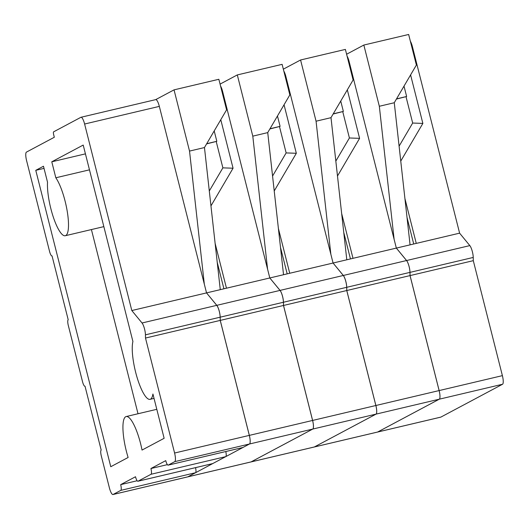 <?xml version="1.0" encoding="UTF-8"?>
<svg xmlns="http://www.w3.org/2000/svg" width="529" height="529" viewBox="0 0 529 529"><rect width="100%" height="100%" fill="white"/><g stroke="black" fill="none" stroke-linecap="round" stroke-linejoin="round"><path stroke-width="0.79" d="M212.552 463.616A5.283 1.303 -103.3 0 0 212.638 463.609A5.283 1.303 -103.3 0 0 212.718 463.576L225.757 456.633A5.283 1.303 -103.3 0 0 225.804 451.535M150.924 468.529L165.749 460.633A5.283 1.303 -103.3 0 0 168.149 465.143A5.283 1.303 -103.3 0 0 168.229 465.11L174.749 461.638A7.922 1.951 -103.3 0 0 174.59 453.029L145.495 338.044L145.435 334.831A7.922 1.951 -103.3 0 0 142.037 322.988L131.807 310.543L84.614 124.024A7.922 1.951 -103.3 0 0 81.01 117.259A7.922 1.951 -103.3 0 0 80.891 117.306L53.621 131.833A2.638 0.648 -103.3 0 0 53.674 134.703L54.315 137.256L26.45 152.101A7.922 1.951 -103.3 0 0 26.609 160.71L49.561 251.414A5.283 1.303 -103.3 0 0 51.961 255.924A5.283 1.303 -103.3 0 0 52.04 255.897L68.208 319.774A5.283 1.303 -103.3 0 0 68.314 325.514L82.537 381.726A5.283 1.303 -103.3 0 0 84.938 386.236A5.283 1.303 -103.3 0 0 85.017 386.203L101.178 450.08A5.283 1.303 -103.3 0 0 101.284 455.826L109.371 487.764A7.922 1.951 -103.3 0 0 112.968 494.529A7.922 1.951 -103.3 0 0 113.087 494.483L120.797 490.376A5.283 1.303 -103.3 0 0 120.685 484.637L135.51 476.741A5.283 1.303 -103.3 0 0 137.91 481.251A5.283 1.303 -103.3 0 0 137.99 481.218L151.036 474.268A5.283 1.303 -103.3 0 0 150.924 468.529L167.382 464.647M187.564 476.9A7.922 1.951 -103.3 0 0 187.696 476.887A7.922 1.951 -103.3 0 0 187.815 476.841L195.518 472.734A5.283 1.303 -103.3 0 0 195.565 467.636M242.791 447.508A5.283 1.303 -103.3 0 0 242.877 447.501A5.283 1.303 -103.3 0 0 242.956 447.474L249.476 443.996A7.922 1.951 -103.3 0 0 249.318 435.387L220.223 320.409L220.163 317.188A7.922 1.951 -103.3 0 0 216.758 305.345L206.535 292.901L159.335 106.382A7.922 1.951 -103.3 0 0 155.738 99.617L81.01 117.259M206.601 143.895L216.824 141.303L206.72 143.69M216.235 141.62L222.874 167.852L233.058 168.222L210.959 205.887M220.785 119.719L233.058 168.222M214.205 130.934L216.824 141.303M223.919 288.801L217.234 262.358M222.874 167.852L209.299 190.982M250.832 461.962A7.922 1.951 -103.3 0 0 250.964 461.949A7.922 1.951 -103.3 0 0 251.083 461.903L312.745 429.065A7.922 1.951 -103.3 0 0 312.586 420.449L283.491 305.471L283.432 302.251A7.922 1.951 -103.3 0 0 280.026 290.408L269.803 277.97L222.603 91.444A7.922 1.951 -103.3 0 0 220.553 86.029M112.968 494.529L187.696 476.887A7.922 1.951 -103.3 0 0 187.716 476.88A7.922 1.951 -103.3 0 0 187.835 476.834L249.503 443.99A7.922 1.951 -103.3 0 0 249.344 435.38L220.249 320.402L220.19 317.182A7.922 1.951 -103.3 0 0 216.784 305.339L206.561 292.934M215.124 243.393L226.465 288.199L269.803 277.97M206.561 292.894L226.465 288.199M155.705 99.624L174.041 89.864L218.847 79.284L226.584 109.84L204.465 147.525L220.269 289.661M220.071 84.104L237.303 74.926L282.116 64.346L289.846 94.903L267.734 132.587L283.537 274.723M267.74 132.614L252.796 136.145L267.581 269.188M237.303 74.926L252.796 136.145M278.393 228.455L289.727 273.262L333.072 263.032L285.872 76.507A7.922 1.951 -103.3 0 0 283.822 71.091M174.041 89.864L189.527 151.082L204.313 284.126M204.472 147.551L189.527 151.082M164.135 438.296L152.927 394.006A31.687 7.809 76.7 0 1 150.051 399.335A31.687 7.809 76.7 0 1 136.978 377.111A31.687 7.809 76.7 0 1 132.911 341.489L83.205 145.065L51.782 161.801L55.823 177.777A31.687 7.809 76.7 0 1 67.289 211.66A31.687 7.809 76.7 0 1 65.259 235.736A31.687 7.809 76.7 0 1 53.27 216.983A31.687 7.809 76.7 0 1 47.524 182.201L43.484 166.225L35.774 170.331L110.773 466.717L128.124 457.479A31.687 7.809 76.7 0 1 126.186 416.541A31.687 7.809 76.7 0 1 142.043 450.067L164.135 438.296M85.433 153.86L51.782 161.801M89.474 169.835L55.823 177.777M103.843 226.61A31.687 7.809 76.7 0 1 103.618 226.683L65.259 235.736M44.026 168.381L35.774 170.331M91.411 229.56L138.016 413.751M269.869 128.957L280.092 126.365L269.988 128.752M279.504 126.682L286.143 152.914L296.326 153.284L274.227 190.956M284.053 104.782L296.326 153.284M277.474 115.996L280.092 126.365M287.187 273.863L280.502 247.427M286.143 152.914L272.567 176.045M314.1 447.025A7.922 1.951 -103.3 0 0 314.226 447.012A7.922 1.951 -103.3 0 0 314.352 446.965L376.013 414.128A7.922 1.951 -103.3 0 0 375.854 405.512L346.76 290.533L346.7 287.313A7.922 1.951 -103.3 0 0 343.295 275.477L333.072 263.032M377.369 432.087A7.922 1.951 -103.3 0 0 377.494 432.074L314.252 447.005A7.922 1.951 -103.3 0 1 314.239 447.012L250.984 461.943A7.922 1.951 -103.3 0 0 250.984 461.943A7.922 1.951 -103.3 0 0 251.103 461.896L312.771 429.059A7.922 1.951 -103.3 0 0 312.613 420.443L283.518 305.464L283.458 302.244A7.922 1.951 -103.3 0 0 280.053 290.401L269.83 277.996M269.83 277.963L289.727 273.262M283.339 69.167L300.571 59.989L345.384 49.409L353.114 79.965L331.002 117.656L346.799 259.792M331.009 117.676L316.064 121.207L330.85 254.251M300.571 59.989L316.064 121.207M341.661 213.524L352.995 258.324L396.34 248.094L349.14 61.576A7.922 1.951 -103.3 0 0 347.09 56.153M333.138 114.019L343.361 111.427L333.257 113.814M342.772 111.745L349.404 137.976L359.594 138.353L337.495 176.018M347.322 89.844L359.594 138.353M340.742 101.059L343.361 111.427M350.456 258.926L343.771 232.489M349.404 137.976L335.836 161.107M440.637 417.156A7.922 1.951 -103.3 0 0 440.763 417.143L377.521 432.067A7.922 1.951 -103.3 0 0 377.521 432.067A7.922 1.951 -103.3 0 0 377.613 432.034L439.282 399.19A7.922 1.951 -103.3 0 0 439.123 390.574L410.028 275.596L409.968 272.375A7.922 1.951 -103.3 0 0 406.563 260.539L396.366 248.127M314.252 447.005A7.922 1.951 -103.3 0 0 314.371 446.959L376.04 414.121A7.922 1.951 -103.3 0 0 375.881 405.505L346.786 290.527L346.726 287.307A7.922 1.951 -103.3 0 0 343.321 275.47L333.098 263.065M333.098 263.025L352.995 258.324M346.607 54.236L363.84 45.051L408.652 34.471L416.383 65.034L394.27 102.719L410.068 244.854M394.277 102.745L379.333 106.269L394.118 239.313M363.84 45.051L379.333 106.269M404.93 198.587L416.263 243.393L459.608 233.157L412.408 46.638A7.922 1.951 -103.3 0 0 410.359 41.222M396.406 99.082L406.629 96.496L396.525 98.877M406.041 96.807L412.673 123.039L422.863 123.416L400.764 161.081M410.59 74.906L422.863 123.416M404.011 86.128L406.629 96.496M413.724 243.988L407.039 217.551M412.673 123.039L399.104 146.169M440.763 417.143A7.922 1.951 -103.3 0 0 440.882 417.097L502.55 384.252A7.922 1.951 -103.3 0 0 502.391 375.643L473.296 260.665L473.237 257.444A7.922 1.951 -103.3 0 0 469.831 245.601L459.608 233.157M377.521 432.067A7.922 1.951 -103.3 0 0 377.64 432.028L439.308 399.183A7.922 1.951 -103.3 0 0 439.143 390.574L410.054 275.589L409.995 272.375A7.922 1.951 -103.3 0 0 406.589 260.533L396.366 248.088L416.263 243.393M410.054 275.589L473.296 260.665M346.786 290.527L410.028 275.596M283.518 305.464L346.76 290.533M220.249 320.402L283.491 305.471M120.685 484.637L137.143 480.749M131.807 310.543L206.535 292.901M145.495 338.044L220.223 320.409M151.036 474.268L225.757 456.633M249.344 435.38L312.586 420.449M174.749 461.638L312.745 429.065M221.962 91.596L222.603 91.444M312.613 420.443L375.854 405.512M312.771 429.059L376.013 414.128M285.23 76.659L285.872 76.507M375.881 405.505L502.391 375.643M376.04 414.121L439.282 399.19M348.499 61.721L349.14 61.576M439.308 399.183L502.55 384.252M411.767 46.79L412.408 46.638M377.64 432.028L440.882 417.097M406.589 260.533L469.831 245.601M409.995 272.375L473.237 257.444M251.103 461.896L377.613 432.034M343.321 275.47L406.563 260.539M346.726 287.307L409.968 272.375M280.053 290.401L343.295 275.477M220.19 317.182L346.7 287.313M113.087 494.483L251.083 461.903M216.784 305.339L280.026 290.408M137.99 481.218L212.718 463.576M120.797 490.376L195.518 472.734M84.614 124.024L159.335 106.382M142.037 322.988L216.758 305.345M145.435 334.831L220.163 317.188M174.59 453.029L249.318 435.387M168.229 465.11L242.956 447.474M150.051 399.335L154.038 398.397M126.186 416.541L156.802 409.314M250.964 461.949L187.716 476.88M212.638 463.609L137.91 481.251M242.877 447.501L168.149 465.143"/></g></svg>

